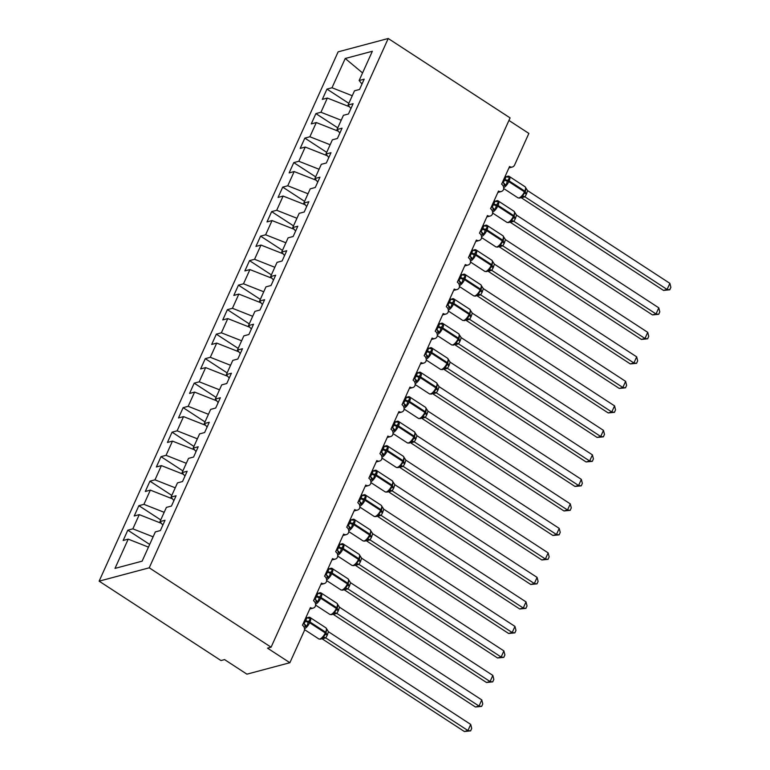 <?xml version="1.0" encoding="UTF-8"?>
<svg xmlns="http://www.w3.org/2000/svg" width="770" height="770" viewBox="0 0 770 770"><rect width="100%" height="100%" fill="white"/><g stroke="black" fill="none" stroke-linecap="round" stroke-linejoin="round"><path stroke-width="1.16" d="M99.128 581.157L220.99 660.554L224.571 659.601L246.929 674.164L289.876 662.72L267.517 648.157L271.088 647.204L510.087 117.897L388.224 38.5L338.126 51.85L99.128 581.157L149.236 567.808L388.224 38.5M508.932 120.438L528.865 133.422L514.591 165.03A4.312 3.696 -104.9 0 1 512.348 167.013A4.312 3.696 -104.9 0 1 509.576 166.522L501.607 184.165A4.312 3.696 75.1 0 1 503.407 189.776A4.312 3.696 -104.9 0 1 501.28 191.518A4.312 3.696 -104.9 0 1 498.508 191.027L490.548 208.67A4.312 3.696 75.1 0 1 492.348 214.281A4.312 3.696 -104.9 0 1 490.221 216.024A4.312 3.696 -104.9 0 1 487.449 215.533L479.479 233.175A4.312 3.696 75.1 0 1 481.279 238.787A4.312 3.696 -104.9 0 1 479.152 240.529A4.312 3.696 -104.9 0 1 476.38 240.038L468.42 257.681A4.312 3.696 75.1 0 1 470.21 263.292A4.312 3.696 -104.9 0 1 468.093 265.034A4.312 3.696 -104.9 0 1 465.321 264.543L457.351 282.186A4.312 3.696 75.1 0 1 459.151 287.797A4.312 3.696 -104.9 0 1 457.024 289.539A4.312 3.696 -104.9 0 1 454.252 289.039L446.292 306.691A4.312 3.696 75.1 0 1 448.082 312.302A4.312 3.696 -104.9 0 1 445.965 314.044A4.312 3.696 -104.9 0 1 443.193 313.544L435.223 331.196A4.312 3.696 75.1 0 1 437.023 336.808A4.312 3.696 -104.9 0 1 434.896 338.55A4.312 3.696 -104.9 0 1 432.124 338.049L424.164 355.692A4.312 3.696 75.1 0 1 425.954 361.303A4.312 3.696 -104.9 0 1 423.837 363.055A4.312 3.696 -104.9 0 1 421.065 362.555L413.095 380.197A4.312 3.696 75.1 0 1 414.895 385.808A4.312 3.696 -104.9 0 1 412.768 387.56A4.312 3.696 -104.9 0 1 409.996 387.06L402.027 404.702A4.312 3.696 75.1 0 1 403.827 410.314A4.312 3.696 -104.9 0 1 401.699 412.065A4.312 3.696 -104.9 0 1 398.937 411.565L390.967 429.208A4.312 3.696 75.1 0 1 392.767 434.819A4.312 3.696 -104.9 0 1 390.64 436.561A4.312 3.696 -104.9 0 1 387.868 436.07L379.899 453.713A4.312 3.696 75.1 0 1 381.699 459.324A4.312 3.696 -104.9 0 1 379.572 461.066A4.312 3.696 -104.9 0 1 376.8 460.575L368.84 478.218A4.312 3.696 75.1 0 1 370.639 483.829A4.312 3.696 -104.9 0 1 368.512 485.572A4.312 3.696 -104.9 0 1 365.74 485.081L357.771 502.723A4.312 3.696 75.1 0 1 359.571 508.335A4.312 3.696 -104.9 0 1 357.444 510.077A4.312 3.696 -104.9 0 1 354.672 509.586L346.712 527.229A4.312 3.696 75.1 0 1 348.502 532.84A4.312 3.696 -104.9 0 1 346.385 534.582A4.312 3.696 -104.9 0 1 343.613 534.091L335.643 551.734A4.312 3.696 75.1 0 1 337.443 557.345A4.312 3.696 -104.9 0 1 335.316 559.087A4.312 3.696 -104.9 0 1 332.544 558.596L324.584 576.239A4.312 3.696 75.1 0 1 326.374 581.851A4.312 3.696 -104.9 0 1 324.257 583.593A4.312 3.696 -104.9 0 1 321.485 583.102L313.515 600.744A4.312 3.696 75.1 0 1 315.315 606.356A4.312 3.696 -104.9 0 1 313.188 608.098A4.312 3.696 -104.9 0 1 310.416 607.607L302.456 625.25A4.312 3.696 75.1 0 1 304.15 631.111L289.876 662.72M149.678 544.428L127.81 530.184L132.854 528.836L153.115 536.825M127.81 530.184L123.162 540.473L128.215 539.135L115 568.395L142.123 561.166L155.338 531.906L160.381 530.559L165.03 520.27L159.987 521.608L166.397 507.401L171.45 506.054L176.089 495.765L171.046 497.102L177.466 482.896L182.509 481.548L187.158 471.259L182.115 472.597L188.525 458.391L193.578 457.043L198.227 446.754L193.174 448.092L199.594 433.885L204.637 432.538L209.286 422.249L204.243 423.596L210.662 409.38L215.706 408.033L220.355 397.744L215.302 399.091L221.722 384.875L226.765 383.527L231.414 373.238L226.37 374.586L232.79 360.37L237.834 359.022L242.483 348.733L237.43 350.081L243.849 335.864L248.893 334.517L253.542 324.228L248.498 325.575L254.918 311.359L259.962 310.012L264.611 299.722L259.567 301.07L265.977 286.854L271.03 285.506L275.67 275.217L270.626 276.565L277.046 262.349L282.089 261.001L286.738 250.712L281.695 252.06L288.105 237.843L293.158 236.496L297.797 226.207L292.754 227.554L299.174 213.338L304.217 212L308.866 201.702L303.823 203.049L310.233 188.833L315.286 187.495L319.935 177.196L314.882 178.544L321.302 164.328L326.345 162.99L330.994 152.691L325.951 154.038L332.37 139.822L337.414 138.484L342.063 128.186L337.01 129.533L343.43 115.317L348.473 113.979L353.122 103.68L348.079 105.028L354.498 90.812L359.542 89.474L364.191 79.175L359.138 80.523L372.353 51.263L345.23 58.491L332.014 87.751L352.275 95.74M162.836 525.13L159.987 521.608M160.747 519.923L138.879 505.678L143.923 504.34L164.174 512.319M173.895 500.625L171.046 497.102M171.806 495.418L149.938 481.173L154.991 479.835L175.242 487.814M184.964 476.12L182.115 472.597M182.875 470.913L161.007 456.668L166.05 455.33L186.302 463.309M196.023 451.615L193.174 448.092M193.934 446.417L172.066 432.163L177.119 430.825L197.37 438.804M207.091 427.109L204.243 423.596M205.003 421.912L183.135 407.657L188.178 406.319L208.439 414.308M218.151 402.604L215.302 399.091M216.062 397.407L194.204 383.152L199.247 381.814L219.498 389.803M229.219 378.108L226.37 374.586M227.131 372.901L205.263 358.647L210.306 357.309L230.567 365.298M240.278 353.603L237.43 350.081M238.19 348.396L216.332 334.151L221.375 332.804L241.626 340.792M251.347 329.098L248.498 325.575M249.259 323.891L227.391 309.646L232.434 308.298L252.695 316.287M262.406 304.593L259.567 301.07M260.327 299.386L238.459 285.141L243.503 283.793L263.754 291.782M273.475 280.088L270.626 276.565M271.387 274.88L249.519 260.635L254.562 259.288L274.823 267.277M284.544 255.582L281.695 252.06M282.455 250.375L260.587 236.13L265.631 234.783L285.882 242.771M295.603 231.077L292.754 227.554M293.514 225.87L271.646 211.625L276.7 210.277L296.95 218.266M306.672 206.572L303.823 203.049M304.583 201.365L282.715 187.12L287.759 185.772L308.01 193.761M317.731 182.066L314.882 178.544M315.642 176.859L293.774 162.614L298.827 161.267L319.078 169.256M328.8 157.561L325.951 154.038M326.711 152.354L304.843 138.109L309.887 136.762L330.147 144.75M339.859 133.056L337.01 129.533M337.77 127.849L315.902 113.604L320.955 112.256L341.206 120.245M350.928 108.551L348.079 105.028M332.014 87.751L326.971 89.099L322.322 99.388L327.365 98.05L349.484 106.77M348.839 103.344L326.971 89.099M361.987 84.045L359.138 80.523M128.215 539.135L148.466 547.124M132.854 528.836L139.274 514.63L134.23 515.977L138.879 505.678M139.274 514.63L161.392 523.35M143.923 504.34L150.343 490.124L145.299 491.472L149.938 481.173M150.343 490.124L172.451 498.844M154.991 479.835L161.402 465.619L156.358 466.967L161.007 456.668M161.402 465.619L183.52 474.339M166.05 455.33L172.47 441.114L167.427 442.461L172.066 432.163M172.47 441.114L194.579 449.834M177.119 430.825L183.53 416.608L178.486 417.956L183.135 407.657M183.53 416.608L205.648 425.329M188.178 406.319L194.598 392.103L189.555 393.451L194.204 383.152M194.598 392.103L216.707 400.824M199.247 381.814L205.657 367.598L200.614 368.945L205.263 358.647M205.657 367.598L227.776 376.318M210.306 357.309L216.726 343.093L211.683 344.44L216.332 334.151M216.726 343.093L238.835 351.813M221.375 332.804L227.795 318.588L222.742 319.935L227.391 309.646M227.795 318.588L249.903 327.308M232.434 308.298L238.854 294.082L233.81 295.43L238.459 285.141M238.854 294.082L260.963 302.803M243.503 283.793L249.923 269.577L244.87 270.925L249.519 260.635M249.923 269.577L272.031 278.297M254.562 259.288L260.982 245.072L255.938 246.419L260.587 236.13M260.982 245.072L283.1 253.792M265.631 234.783L272.051 220.566L267.007 221.914L271.646 211.625M272.051 220.566L294.159 229.287M276.7 210.277L283.11 196.061L278.066 197.409L282.715 187.12M283.11 196.061L305.228 204.781M287.759 185.772L294.178 171.556L289.135 172.903L293.774 162.614M294.178 171.556L316.287 180.276M298.827 161.267L305.238 147.051L300.194 148.398L304.843 138.109M305.238 147.051L327.356 155.771M309.887 136.762L316.306 122.555L311.263 123.893L315.902 113.604M316.306 122.555L338.415 131.266M320.955 112.256L327.365 98.05M362.564 72.938L345.23 58.491M149.236 567.808L271.088 647.204M507.295 177.071A3.167 2.233 92.1 0 0 508.296 176.648L509.673 177.398L507.372 181.094L506.102 185.31L504.254 185.599A3.167 2.233 92.1 0 0 503.243 182.731L506.159 176.667L505.255 176.089M669.862 283.331L670.872 287.354L669.765 289.799L663.519 290.415L667.099 289.462L669.862 283.331L527.585 190.633L526.362 194.281A3.167 1.126 -155.7 0 1 525.034 192.596A1.434 0.51 24.3 0 0 524.437 191.836A6.179 2.31 -56.9 0 1 518.98 197.928A6.179 2.31 -56.9 0 1 517.979 197.842L519.904 198.092L521.781 197.024L525.371 191.865L525.823 188.063M663.519 290.415L521.232 197.717M669.765 289.799L667.099 289.462L524.919 196.822L521.338 197.774M526.362 194.281L524.919 196.822A3.167 2.945 40.7 0 0 521.781 197.024M502.242 182.76L503.243 182.731M502.492 182.211L503.291 182.731M506.102 185.31L503.387 182.798M506.159 176.667L509.673 177.398M522.195 195.792L524.813 196.764M527.585 190.633L525.063 186.744L509.413 176.542A6.179 2.31 123.1 0 1 509.114 180.902L508.787 181.643A6.179 2.31 123.1 0 1 503.657 187.611M496.226 201.576A3.167 2.233 92.1 0 0 497.237 201.153L498.613 201.904L496.64 204.859L495.043 209.815L493.185 210.104A3.167 2.233 92.1 0 0 492.184 207.236L495.091 201.172L494.196 200.595M658.802 307.836L659.803 311.86L658.697 314.304L652.46 314.92L656.04 313.967L658.802 307.836L516.516 215.138L515.303 218.786A3.167 1.126 -155.7 0 1 513.975 217.102A1.434 0.51 24.3 0 0 513.369 216.341A6.179 2.31 -56.9 0 1 507.911 222.434A6.179 2.31 -56.9 0 1 506.92 222.347L508.835 222.597L510.712 221.529L513.975 217.102L514.764 212.568M652.46 314.92L510.173 222.222M658.697 314.304L656.04 313.967L513.85 221.327L510.269 222.28M515.303 218.786L513.85 221.327A3.167 2.945 40.7 0 0 510.712 221.529M491.183 207.265L492.184 207.236M491.424 206.716L492.222 207.236M495.043 209.815L492.328 207.303M495.091 201.172L498.613 201.904M511.126 220.297L513.754 221.26M516.516 215.138L514.004 211.249L498.344 201.047A6.179 2.31 123.1 0 1 498.046 205.407L497.718 206.148A6.179 2.31 123.1 0 1 492.598 212.116M485.167 226.072A3.167 2.233 92.1 0 0 486.168 225.658L487.545 226.409L485.244 230.105L483.974 234.311L482.126 234.609A3.167 2.233 92.1 0 0 481.115 231.741L484.032 225.677L483.127 225.1M647.734 332.342L648.735 336.365L647.637 338.81L641.391 339.426L644.971 338.473L647.734 332.342L505.457 239.643L504.235 243.291A3.167 1.126 -155.7 0 1 502.906 241.607A1.434 0.51 24.3 0 0 502.31 240.846A6.179 2.31 -56.9 0 1 496.852 246.939A6.179 2.31 -56.9 0 1 495.851 246.852L497.776 247.103L499.653 246.034L503.243 240.875L503.696 237.073M641.391 339.426L499.104 246.727M647.637 338.81L644.971 338.473L502.791 245.832L499.21 246.785M504.235 243.291L502.791 245.832M480.114 231.77L481.115 231.741M480.365 231.221L481.163 231.741M483.974 234.311L481.26 231.809M484.032 225.677L487.545 226.409M500.067 244.802L502.685 245.765M505.457 239.643L502.935 235.755L487.285 225.552A6.179 2.31 123.1 0 1 486.986 229.912L486.65 230.653A6.179 2.31 123.1 0 1 481.529 236.621M474.099 250.577A3.167 2.233 92.1 0 0 475.109 250.163L476.476 250.914L474.512 253.869L472.915 258.816L471.057 259.115A3.167 2.233 92.1 0 0 470.056 256.246L472.963 250.183L472.068 249.595M636.675 356.847L637.675 360.87L636.569 363.315L630.332 363.931L633.903 362.978L636.675 356.847L494.388 264.139L493.166 267.787A3.167 1.126 -155.7 0 1 491.847 266.112A1.434 0.51 24.3 0 0 491.241 265.352A6.179 2.31 -56.9 0 1 485.783 271.444A6.179 2.31 -56.9 0 1 484.792 271.358L486.707 271.608L488.584 270.539L491.847 266.112L492.636 261.579M630.332 363.931L488.045 271.223M636.569 363.315L633.903 362.978L491.722 270.337L488.142 271.29M493.166 267.787L491.722 270.337M469.055 256.275L470.056 256.246M469.296 255.727L470.095 256.246M472.915 258.816L470.2 256.314M472.963 250.183L476.476 250.914M488.998 269.308L491.626 270.27M494.388 264.139L491.876 260.26L476.216 250.058A6.179 2.31 123.1 0 1 475.918 254.418L475.591 255.159A6.179 2.31 123.1 0 1 470.47 261.126M463.039 275.083A3.167 2.233 92.1 0 0 464.041 274.669L465.417 275.419L463.117 279.115L461.846 283.322L459.998 283.62A3.167 2.233 92.1 0 0 458.987 280.752L461.904 274.688L460.999 274.101M625.606 381.352L626.607 385.375L625.51 387.82L619.263 388.436L622.843 387.483L625.606 381.352L483.329 288.644L482.107 292.292A3.167 1.126 -155.7 0 1 480.778 290.617A1.434 0.51 24.3 0 0 480.182 289.857A6.179 2.31 -56.9 0 1 474.724 295.95A6.179 2.31 -56.9 0 1 473.723 295.863L475.648 296.113L477.525 295.045L481.115 289.886L481.568 286.084M619.263 388.436L476.976 295.728M625.51 387.82L622.843 387.483L480.663 294.843L477.082 295.796M482.107 292.292L480.663 294.843M457.986 280.781L458.987 280.752M458.237 280.232L459.036 280.752M461.846 283.322L459.132 280.819M461.904 274.688L465.417 275.419M477.939 293.803L480.557 294.775M483.329 288.644L480.807 284.765L465.157 274.563A6.179 2.31 123.1 0 1 464.859 278.923L464.522 279.654A6.179 2.31 123.1 0 1 459.401 285.632M451.971 299.588A3.167 2.233 92.1 0 0 452.972 299.164L454.348 299.925L452.385 302.88L450.787 307.827L448.929 308.125A3.167 2.233 92.1 0 0 447.928 305.257L450.835 299.193L449.94 298.606M614.547 405.857L615.548 409.881L614.441 412.325L608.204 412.941L611.775 411.979L614.547 405.857L472.26 313.149L471.038 316.797A3.167 1.126 -155.7 0 1 469.719 315.123A1.434 0.51 24.3 0 0 469.113 314.362A6.179 2.31 -56.9 0 1 463.656 320.455A6.179 2.31 -56.9 0 1 462.664 320.358L464.579 320.618L466.456 319.55L469.719 315.123L470.508 310.589M608.204 412.941L465.917 320.233M614.441 412.325L611.775 411.979L469.594 319.348L466.014 320.301M471.038 316.797L469.594 319.348A3.167 2.945 40.7 0 0 466.456 319.55M446.918 305.286L447.928 305.257L447.168 304.737M450.787 307.827L448.063 305.324M450.835 299.193L454.348 299.925M466.87 318.308L469.498 319.281M472.26 313.149L469.739 309.261L454.088 299.068A6.179 2.31 123.1 0 1 453.79 303.428L453.463 304.16A6.179 2.31 123.1 0 1 448.342 310.137M440.912 324.093A3.167 2.233 92.1 0 0 441.913 323.669L443.289 324.43L441.316 327.385L439.718 332.332L437.87 332.63A3.167 2.233 92.1 0 0 436.86 329.762L439.776 323.698L438.871 323.111M603.478 430.363L604.479 434.386L603.372 436.831L597.135 437.447L600.716 436.484L603.478 430.363L461.201 337.655L459.979 341.303A3.167 1.126 -155.7 0 1 458.65 339.628A1.434 0.51 24.3 0 0 458.044 338.867A6.179 2.31 -56.9 0 1 452.596 344.96A6.179 2.31 -56.9 0 1 451.595 344.864L453.511 345.124L455.397 344.055L458.987 338.896L459.44 335.094M597.135 437.447L454.849 344.739M603.372 436.831L600.716 436.484L458.535 343.853L454.993 344.806A3.167 2.233 92.1 0 0 454.685 344.585M459.979 341.303L458.535 343.853A3.167 2.945 40.7 0 0 455.397 344.055M435.858 329.791L436.86 329.762M436.109 329.242L436.908 329.762M439.718 332.332L437.004 329.829M439.776 323.698L443.289 324.43M455.811 342.814L458.429 343.786M461.201 337.655L458.679 333.766L443.029 323.573A6.179 2.31 123.1 0 1 442.731 327.933L442.394 328.665A6.179 2.31 123.1 0 1 437.273 334.642M429.843 348.598A3.167 2.233 92.1 0 0 430.844 348.175L432.22 348.935L429.92 352.622L428.649 356.837L426.801 357.136A3.167 2.233 92.1 0 0 425.8 354.267L428.707 348.204L427.802 347.617M592.419 454.868L593.42 458.891L592.313 461.336L586.066 461.942L589.647 460.989L592.419 454.868L450.132 362.16L448.91 365.808A3.167 1.126 -155.7 0 1 447.591 364.133A1.434 0.51 24.3 0 0 446.985 363.373A6.179 2.31 -56.9 0 1 441.528 369.456A6.179 2.31 -56.9 0 1 440.527 369.369L442.452 369.629L444.329 368.561L447.591 364.133L448.371 359.6M586.066 461.942L443.789 369.244M592.313 461.336L589.647 460.989L447.466 368.358L443.886 369.311M448.91 365.808L447.466 368.358M424.79 354.296L425.8 354.267M425.04 353.748L425.839 354.267M428.649 356.837L425.935 354.335M428.707 348.204L432.22 348.935M444.742 367.319L447.36 368.291M450.132 362.16L447.611 358.271L431.96 348.079A6.179 2.31 123.1 0 1 431.662 352.439L431.335 353.17A6.179 2.31 123.1 0 1 426.214 359.147M418.784 373.103A3.167 2.233 92.1 0 0 419.785 372.68L421.161 373.44L419.188 376.395L417.59 381.342L415.742 381.641A3.167 2.233 92.1 0 0 414.732 378.773L417.638 372.709L416.743 372.122M581.35 479.373L582.351 483.387L581.244 485.841L575.007 486.447L578.588 485.495L581.35 479.373L439.064 386.665L437.851 390.313A3.167 1.126 -155.7 0 1 436.523 388.638A1.434 0.51 24.3 0 0 435.916 387.878A6.179 2.31 -56.9 0 1 430.459 393.961A6.179 2.31 -56.9 0 1 429.467 393.874L431.383 394.125L433.269 393.056L436.523 388.638L437.312 384.105M575.007 486.447L432.721 393.749M581.244 485.841L578.588 485.495L436.397 392.864L432.827 393.817M437.851 390.313L436.397 392.864M413.731 378.802L414.732 378.773M413.981 378.253L414.78 378.773M417.59 381.342L414.876 378.84M417.638 372.709L421.161 373.44M433.683 391.824L436.301 392.796M439.064 386.665L436.552 382.777L420.901 372.584A6.179 2.31 123.1 0 1 420.603 376.944L420.266 377.675A6.179 2.31 123.1 0 1 415.146 383.653M407.715 397.609A3.167 2.233 92.1 0 0 408.716 397.185L410.092 397.946L407.792 401.632L406.522 405.848L404.673 406.146A3.167 2.233 92.1 0 0 403.663 403.278L406.579 397.214L405.675 396.627M570.291 503.878L571.292 507.892L570.185 510.346L563.938 510.953L567.519 510L570.291 503.878L428.005 411.17L426.782 414.818A3.167 1.126 -155.7 0 1 425.454 413.144A1.434 0.51 24.3 0 0 424.857 412.383A6.179 2.31 -56.9 0 1 419.4 418.466A6.179 2.31 -56.9 0 1 418.399 418.38L420.324 418.63L422.201 417.561L425.791 412.412L426.243 408.61M563.938 510.953L421.662 418.254M570.185 510.346L567.519 510L425.338 417.369L421.758 418.322M426.782 414.818L425.338 417.369A3.167 2.945 40.7 0 0 422.201 417.561M402.662 403.307L403.663 403.278M402.912 402.758L403.711 403.278M406.522 405.848L403.807 403.345M406.579 397.214L410.092 397.946M422.615 416.329L425.233 417.302M428.005 411.17L425.483 407.282L409.833 397.089A6.179 2.31 123.1 0 1 409.534 401.449L409.207 402.181A6.179 2.31 123.1 0 1 404.086 408.158M396.646 422.114A3.167 2.233 92.1 0 0 397.657 421.69L399.033 422.451L397.06 425.406L395.462 430.353L393.614 430.651A3.167 2.233 92.1 0 0 392.604 427.783L395.511 421.719L394.615 421.132M559.222 528.384L560.223 532.397L559.116 534.852L552.879 535.458L556.46 534.505L559.222 528.384L416.936 435.676L415.723 439.324A3.167 1.126 -155.7 0 1 414.395 437.649A1.434 0.51 24.3 0 0 413.788 436.888A6.179 2.31 -56.9 0 1 408.331 442.971A6.179 2.31 -56.9 0 1 407.34 442.885L409.255 443.135L411.142 442.067L414.395 437.649L415.184 433.115M552.879 535.458L410.593 442.76M559.116 534.852L556.46 534.505L414.27 441.874L410.699 442.827M415.723 439.324L414.27 441.874A3.167 2.945 40.7 0 0 411.142 442.067M391.603 427.812L392.604 427.783M391.843 427.263L392.642 427.783M395.462 430.353L392.748 427.851M395.511 421.719L399.033 422.451M411.546 440.835L414.173 441.807M416.936 435.676L414.424 431.787L398.773 421.594A6.179 2.31 123.1 0 1 398.475 425.954L398.138 426.686A6.179 2.31 123.1 0 1 393.018 432.663M385.587 446.619A3.167 2.233 92.1 0 0 386.588 446.196L387.964 446.956L385.664 450.642L384.394 454.858L382.546 455.157A3.167 2.233 92.1 0 0 381.535 452.288L384.451 446.225L383.547 445.637M548.153 552.889L549.164 556.903L548.057 559.357L541.81 559.963L545.391 559.01L548.153 552.889L405.877 460.181L404.654 463.829A3.167 1.126 -155.7 0 1 403.326 462.154A1.434 0.51 24.3 0 0 402.729 461.394A6.179 2.31 -56.9 0 1 397.272 467.477A6.179 2.31 -56.9 0 1 396.271 467.39L398.196 467.64L400.073 466.572L403.663 461.423L404.115 457.621M541.81 559.963L399.524 467.265M548.057 559.357L545.391 559.01L403.211 466.379L399.63 467.332M404.654 463.829L403.211 466.379A3.167 2.945 40.7 0 0 400.073 466.572M380.534 452.317L381.535 452.288M380.784 451.769L381.583 452.288M384.394 454.858L381.679 452.356M384.451 446.225L387.964 446.956M400.487 465.34L403.105 466.312M405.877 460.181L403.355 456.292L387.705 446.1A6.179 2.31 123.1 0 1 387.406 450.46L387.079 451.191A6.179 2.31 123.1 0 1 381.949 457.168M374.518 471.125A3.167 2.233 92.1 0 0 375.529 470.701L376.905 471.461L374.932 474.416L373.334 479.364L371.477 479.662A3.167 2.233 92.1 0 0 370.476 476.784L373.383 470.73L372.488 470.143M537.094 577.394L538.095 581.408L536.988 583.862L530.751 584.469L534.332 583.516L537.094 577.394L394.808 484.686L393.595 488.334A3.167 1.126 -155.7 0 1 392.267 486.659A1.434 0.51 24.3 0 0 391.661 485.899A6.179 2.31 -56.9 0 1 386.203 491.982A6.179 2.31 -56.9 0 1 385.212 491.895L387.127 492.146L389.014 491.077L392.267 486.659L393.056 482.126M530.751 584.469L388.465 491.77M536.988 583.862L534.332 583.516L392.142 490.885L388.561 491.838M393.595 488.334L392.142 490.885A3.167 2.945 40.7 0 0 389.014 491.077M369.475 476.822L370.476 476.784M369.716 476.274L370.514 476.794M373.334 479.364L370.62 476.861M373.383 470.73L376.905 471.461M389.418 489.845L392.046 490.817M394.808 484.686L392.296 480.798L376.636 470.605A6.179 2.31 123.1 0 1 376.338 474.965L376.01 475.696A6.179 2.31 123.1 0 1 370.89 481.673M363.459 495.63A3.167 2.233 92.1 0 0 364.46 495.206L365.837 495.967L363.536 499.653L362.266 503.869L360.418 504.167A3.167 2.233 92.1 0 0 359.407 501.289L362.324 495.235L361.419 494.648M526.025 601.899L527.026 605.913L525.929 608.367L519.683 608.974L523.263 608.021L526.025 601.899L383.749 509.191L382.526 512.839A3.167 1.126 -155.7 0 1 381.198 511.165A1.434 0.51 24.3 0 0 380.601 510.404A6.179 2.31 -56.9 0 1 375.144 516.487A6.179 2.31 -56.9 0 1 374.143 516.4L376.068 516.651L377.945 515.582L381.535 510.423L381.987 506.631M519.683 608.974L377.396 516.275M525.929 608.367L523.263 608.021L381.083 515.39L377.502 516.343M382.526 512.839L381.083 515.39M358.406 501.318L359.407 501.289M358.656 500.779L359.455 501.299M362.266 503.869L359.552 501.366M362.324 495.235L365.837 495.967M378.359 514.35L380.977 515.322M383.749 509.191L381.227 505.303L365.577 495.11A6.179 2.31 123.1 0 1 365.278 499.47L364.942 500.202A6.179 2.31 123.1 0 1 359.821 506.179M352.391 520.135A3.167 2.233 92.1 0 0 353.401 519.712L354.768 520.472L352.804 523.427L351.207 528.374L349.349 528.672A3.167 2.233 92.1 0 0 348.348 525.794L351.255 519.74L350.36 519.153M514.966 626.405L515.967 630.418L514.861 632.873L508.624 633.479L512.194 632.526L514.966 626.405L372.68 533.697L371.458 537.345A3.167 1.126 -155.7 0 1 370.139 535.67A1.434 0.51 24.3 0 0 369.533 534.909A6.179 2.31 -56.9 0 1 364.075 540.992A6.179 2.31 -56.9 0 1 363.084 540.906L364.999 541.156L366.876 540.088L370.139 535.67L370.928 531.136M508.624 633.479L366.337 540.781M514.861 632.873L512.194 632.526L370.014 539.885L366.433 540.848M371.458 537.345L370.014 539.885M347.347 525.823L348.348 525.794M347.588 525.275L348.387 525.804M351.207 528.374L348.492 525.871M351.255 519.74L354.768 520.472M367.29 538.856L369.918 539.828M372.68 533.697L370.168 529.808L354.508 519.615A6.179 2.31 123.1 0 1 354.21 523.975L353.882 524.707A6.179 2.31 123.1 0 1 348.762 530.684M341.331 544.64A3.167 2.233 92.1 0 0 342.332 544.217L343.709 544.977L341.408 548.663L340.138 552.879L338.29 553.178A3.167 2.233 92.1 0 0 337.279 550.3L340.196 544.246L339.291 543.659M503.898 650.91L504.899 654.924L503.801 657.368L497.555 657.984L501.135 657.031L503.898 650.91L361.621 558.202L360.399 561.85A3.167 1.126 -155.7 0 1 359.07 560.175A1.434 0.51 24.3 0 0 358.474 559.415A6.179 2.31 -56.9 0 1 353.016 565.498A6.179 2.31 -56.9 0 1 352.015 565.411L353.94 565.661L355.817 564.593L359.407 559.434L359.86 555.642M497.555 657.984L355.268 565.286M503.801 657.368L501.135 657.031L358.955 564.391L355.374 565.353M360.399 561.85L358.955 564.391M336.278 550.329L337.279 550.3M336.529 549.78L337.327 550.309M340.138 552.879L337.424 550.377M340.196 544.246L343.709 544.977M356.231 563.361L358.849 564.333M361.621 558.202L359.099 554.313L343.449 544.121A6.179 2.31 123.1 0 1 343.15 548.481L342.814 549.212A6.179 2.31 123.1 0 1 337.693 555.189M330.263 569.146A3.167 2.233 92.1 0 0 331.264 568.722L332.64 569.482L330.677 572.437L329.079 577.385L327.221 577.683A3.167 2.233 92.1 0 0 326.22 574.805L329.127 568.751L328.232 568.164M492.838 675.415L493.84 679.429L492.733 681.874L486.496 682.49L490.067 681.537L492.838 675.415L350.552 582.707L349.33 586.355A3.167 1.126 -155.7 0 1 348.011 584.68A1.434 0.51 24.3 0 0 347.405 583.91A6.179 2.31 -56.9 0 1 341.947 590.003A6.179 2.31 -56.9 0 1 340.956 589.916L342.871 590.166L344.748 589.098L348.011 584.68L348.8 580.137M486.496 682.49L344.209 589.791M492.733 681.874L490.067 681.537L347.886 588.896L344.306 589.849M349.33 586.355L347.886 588.896A3.167 2.945 40.7 0 0 344.748 589.098M325.209 574.834L326.22 574.805L325.46 574.285M329.079 577.385L326.364 574.872M329.127 568.751L332.64 569.482M345.162 587.866L347.79 588.838M350.552 582.707L348.03 578.819L332.38 568.616A6.179 2.31 123.1 0 1 332.082 572.986L331.755 573.717A6.179 2.31 123.1 0 1 326.634 579.694M319.204 593.651A3.167 2.233 92.1 0 0 320.204 593.227L321.581 593.988L319.281 597.674L318.01 601.89L316.162 602.188A3.167 2.233 92.1 0 0 315.151 599.31L318.068 593.256L317.163 592.669M481.77 699.911L482.771 703.934L481.664 706.379L475.427 706.995L479.007 706.042L481.77 699.911L339.493 607.212L338.271 610.86A3.167 1.126 -155.7 0 1 336.942 609.185A1.434 0.51 24.3 0 0 336.336 608.416A6.179 2.31 -56.9 0 1 330.888 614.508A6.179 2.31 -56.9 0 1 329.887 614.422L331.812 614.672L333.689 613.603L337.279 608.444L337.732 604.643M475.427 706.995L333.141 614.296M481.664 706.379L479.007 706.042L336.827 613.401L333.285 614.364A3.167 2.233 92.1 0 0 332.977 614.133M338.271 610.86L336.827 613.401A3.167 2.945 40.7 0 0 333.689 613.603M314.15 599.339L315.151 599.31M314.401 598.791L315.2 599.31M318.01 601.89L315.296 599.378M318.068 593.256L321.581 593.988M334.103 612.371L336.721 613.344M339.493 607.212L336.971 603.324L321.321 593.121A6.179 2.31 123.1 0 1 321.023 597.491L320.686 598.223A6.179 2.31 123.1 0 1 315.565 604.2M308.135 618.156A3.167 2.233 92.1 0 0 309.136 617.732L310.512 618.493L308.212 622.179L306.941 626.395L305.093 626.693A3.167 2.233 92.1 0 0 304.092 623.816L306.999 617.752L306.094 617.174M470.711 724.416L471.712 728.439L470.605 730.884L464.358 731.5L467.939 730.547L470.711 724.416L328.424 631.718L327.202 635.365A3.167 1.126 -155.7 0 1 325.883 633.691A1.434 0.51 24.3 0 0 325.277 632.921A6.179 2.31 -56.9 0 1 319.82 639.013A6.179 2.31 -56.9 0 1 318.819 638.927L320.744 639.177L322.62 638.109L325.883 633.691L326.663 629.148M464.358 731.5L322.081 638.802M470.605 730.884L467.939 730.547L325.758 637.907L322.178 638.859M327.202 635.365L325.758 637.907M303.082 623.844L304.092 623.816M303.332 623.296L304.131 623.816M306.941 626.395L304.227 623.883M306.999 617.752L310.512 618.493M323.034 636.877L325.652 637.849M328.424 631.718L326.846 629.167M504.273 179.891A3.167 1.126 -155.7 0 0 507.372 181.094A1.434 0.51 24.3 0 1 508.787 181.643L524.437 191.836L524.765 191.104A6.179 2.31 -56.9 0 0 525.063 186.744M526.699 193.54A3.167 1.126 -155.7 0 1 525.371 191.865A1.434 0.51 -155.7 0 0 524.765 191.104L509.114 180.902A1.434 0.51 -155.7 0 0 507.709 180.353A3.167 1.126 -155.7 0 1 504.61 179.15M493.214 204.397A3.167 1.126 -155.7 0 0 496.313 205.6A1.434 0.51 24.3 0 1 497.718 206.148L513.369 216.341L513.706 215.61A6.179 2.31 -56.9 0 0 514.004 211.249M515.63 218.045A3.167 1.126 -155.7 0 1 514.302 216.37A1.434 0.51 -155.7 0 0 513.706 215.61L498.046 205.407A1.434 0.51 -155.7 0 0 496.64 204.859A3.167 1.126 -155.7 0 1 493.541 203.655M482.145 228.892A3.167 1.126 -155.7 0 0 485.244 230.105A1.434 0.51 24.3 0 1 486.65 230.653L502.31 240.846L502.637 240.115A6.179 2.31 -56.9 0 0 502.935 235.755M504.562 242.55A3.167 1.126 -155.7 0 1 503.243 240.875A1.434 0.51 -155.7 0 0 502.637 240.115L486.986 229.912A1.434 0.51 -155.7 0 0 485.581 229.364A3.167 1.126 -155.7 0 1 482.482 228.161M502.772 245.851A3.167 2.945 40.7 0 0 499.653 246.034M471.086 253.397A3.167 1.126 -155.7 0 0 474.185 254.61A1.434 0.51 24.3 0 1 475.591 255.159L491.241 265.352L491.578 264.62A6.179 2.31 -56.9 0 0 491.876 260.26M493.503 267.055A3.167 1.126 -155.7 0 1 492.174 265.381A1.434 0.51 -155.7 0 0 491.578 264.62L475.918 254.418A1.434 0.51 -155.7 0 0 474.512 253.869A3.167 1.126 -155.7 0 1 471.413 252.666M491.712 270.357A3.167 2.945 40.7 0 0 488.584 270.539M460.017 277.903A3.167 1.126 -155.7 0 0 463.117 279.115A1.434 0.51 24.3 0 1 464.522 279.654L480.182 289.857L480.509 289.125A6.179 2.31 -56.9 0 0 480.807 284.765M482.434 291.561A3.167 1.126 -155.7 0 1 481.115 289.886A1.434 0.51 -155.7 0 0 480.509 289.125L464.859 278.923A1.434 0.51 -155.7 0 0 463.453 278.374A3.167 1.126 -155.7 0 1 460.354 277.171M480.644 294.862A3.167 2.945 40.7 0 0 477.525 295.045M448.958 302.408A3.167 1.126 -155.7 0 0 452.057 303.621A1.434 0.51 24.3 0 1 453.463 304.16L469.113 314.362L469.44 313.631A6.179 2.31 -56.9 0 0 469.739 309.261M471.375 316.066A3.167 1.126 -155.7 0 1 470.047 314.391A1.434 0.51 -155.7 0 0 469.44 313.631L453.79 303.428A1.434 0.51 -155.7 0 0 452.385 302.88A3.167 1.126 -155.7 0 1 449.285 301.676M437.889 326.913A3.167 1.126 -155.7 0 0 440.989 328.126A1.434 0.51 24.3 0 1 442.394 328.665L458.044 338.867L458.381 338.136A6.179 2.31 -56.9 0 0 458.679 333.766M460.306 340.571A3.167 1.126 -155.7 0 1 458.987 338.896A1.434 0.51 -155.7 0 0 458.381 338.136L442.731 327.933A1.434 0.51 -155.7 0 0 441.316 327.385A3.167 1.126 -155.7 0 1 438.226 326.182M426.83 351.418A3.167 1.126 -155.7 0 0 429.92 352.622A1.434 0.51 24.3 0 1 431.335 353.17L446.985 363.373L447.312 362.632A6.179 2.31 -56.9 0 0 447.611 358.271M449.247 365.076A3.167 1.126 -155.7 0 1 447.919 363.401A1.434 0.51 -155.7 0 0 447.312 362.632L431.662 352.439A1.434 0.51 -155.7 0 0 430.257 351.89A3.167 1.126 -155.7 0 1 427.158 350.687M447.447 368.378A3.167 2.945 40.7 0 0 444.329 368.561M415.762 375.924A3.167 1.126 -155.7 0 0 418.861 377.127A1.434 0.51 24.3 0 1 420.266 377.675L435.916 387.878L436.253 387.137A6.179 2.31 -56.9 0 0 436.552 382.777M438.178 389.582A3.167 1.126 -155.7 0 1 436.85 387.907A1.434 0.51 -155.7 0 0 436.253 387.137L420.603 376.944A1.434 0.51 -155.7 0 0 419.188 376.395A3.167 1.126 -155.7 0 1 416.098 375.192M436.388 392.883A3.167 2.945 40.7 0 0 433.269 393.056M404.702 400.429A3.167 1.126 -155.7 0 0 407.792 401.632A1.434 0.51 24.3 0 1 409.207 402.181L424.857 412.383L425.184 411.642A6.179 2.31 -56.9 0 0 425.483 407.282M427.119 414.087A3.167 1.126 -155.7 0 1 425.791 412.412A1.434 0.51 -155.7 0 0 425.184 411.642L409.534 401.449A1.434 0.51 -155.7 0 0 408.129 400.9A3.167 1.126 -155.7 0 1 405.03 399.697M393.634 424.934A3.167 1.126 -155.7 0 0 396.733 426.137A1.434 0.51 24.3 0 1 398.138 426.686L413.788 436.888L414.125 436.147A6.179 2.31 -56.9 0 0 414.424 431.787M416.05 438.592A3.167 1.126 -155.7 0 1 414.722 436.917A1.434 0.51 -155.7 0 0 414.125 436.147L398.475 425.954A1.434 0.51 -155.7 0 0 397.06 425.406A3.167 1.126 -155.7 0 1 393.961 424.203M382.565 449.439A3.167 1.126 -155.7 0 0 385.664 450.642A1.434 0.51 24.3 0 1 387.079 451.191L402.729 461.394L403.057 460.653A6.179 2.31 -56.9 0 0 403.355 456.292M404.991 463.097A3.167 1.126 -155.7 0 1 403.663 461.423A1.434 0.51 -155.7 0 0 403.057 460.653L387.406 450.46A1.434 0.51 -155.7 0 0 386.001 449.911A3.167 1.126 -155.7 0 1 382.902 448.708M371.506 473.945A3.167 1.126 -155.7 0 0 374.605 475.148A1.434 0.51 24.3 0 1 376.01 475.696L391.661 485.899L391.997 485.158A6.179 2.31 -56.9 0 0 392.296 480.798M393.922 487.603A3.167 1.126 -155.7 0 1 392.594 485.918A1.434 0.51 -155.7 0 0 391.997 485.158L376.338 474.965A1.434 0.51 -155.7 0 0 374.932 474.416A3.167 1.126 -155.7 0 1 371.833 473.213M360.437 498.45A3.167 1.126 -155.7 0 0 363.536 499.653A1.434 0.51 24.3 0 1 364.942 500.202L380.601 510.404L380.929 509.663A6.179 2.31 -56.9 0 0 381.227 505.303M382.854 512.108A3.167 1.126 -155.7 0 1 381.535 510.423A1.434 0.51 -155.7 0 0 380.929 509.663L365.278 499.47A1.434 0.51 -155.7 0 0 363.873 498.922A3.167 1.126 -155.7 0 1 360.774 497.718M381.063 515.399A3.167 2.945 40.7 0 0 377.945 515.582M349.378 522.955A3.167 1.126 -155.7 0 0 352.477 524.158A1.434 0.51 24.3 0 1 353.882 524.707L369.533 534.909L369.869 534.168A6.179 2.31 -56.9 0 0 370.168 529.808M371.794 536.613A3.167 1.126 -155.7 0 1 370.466 534.929A1.434 0.51 -155.7 0 0 369.869 534.168L354.21 523.975A1.434 0.51 -155.7 0 0 352.804 523.427A3.167 1.126 -155.7 0 1 349.705 522.224M370.004 539.905A3.167 2.945 40.7 0 0 366.876 540.088M338.309 547.46A3.167 1.126 -155.7 0 0 341.408 548.663A1.434 0.51 24.3 0 1 342.814 549.212L358.474 559.415L358.801 558.674A6.179 2.31 -56.9 0 0 359.099 554.313M360.726 561.118A3.167 1.126 -155.7 0 1 359.407 559.434A1.434 0.51 -155.7 0 0 358.801 558.674L343.15 548.481A1.434 0.51 -155.7 0 0 341.745 547.932A3.167 1.126 -155.7 0 1 338.646 546.729M358.936 564.41A3.167 2.945 40.7 0 0 355.817 564.593M327.25 571.966A3.167 1.126 -155.7 0 0 330.349 573.169A1.434 0.51 24.3 0 1 331.755 573.717L347.405 583.91L347.732 583.179A6.179 2.31 -56.9 0 0 348.03 578.819M349.667 585.624A3.167 1.126 -155.7 0 1 348.338 583.939A1.434 0.51 -155.7 0 0 347.732 583.179L332.082 572.986A1.434 0.51 -155.7 0 0 330.677 572.437A3.167 1.126 -155.7 0 1 327.577 571.225M316.181 596.471A3.167 1.126 -155.7 0 0 319.281 597.674A1.434 0.51 24.3 0 1 320.686 598.223L336.336 608.416L336.673 607.684A6.179 2.31 -56.9 0 0 336.971 603.324M338.598 610.119A3.167 1.126 -155.7 0 1 337.279 608.444A1.434 0.51 -155.7 0 0 336.673 607.684L321.023 597.491A1.434 0.51 -155.7 0 0 319.617 596.943A3.167 1.126 -155.7 0 1 316.518 595.73M305.122 620.976A3.167 1.126 -155.7 0 0 308.212 622.179A1.434 0.51 24.3 0 1 309.627 622.728A6.179 2.31 123.1 0 1 304.506 628.705M327.539 634.624A3.167 1.126 -155.7 0 1 326.211 632.95A1.434 0.51 -155.7 0 0 325.604 632.189A6.179 2.31 -56.9 0 0 325.903 627.829L310.252 617.627A6.179 2.31 123.1 0 1 309.954 621.987L309.627 622.728L325.277 632.921L325.604 632.189L309.954 621.987A1.434 0.51 -155.7 0 0 308.549 621.448A3.167 1.126 -155.7 0 1 305.449 620.235M325.739 637.926A3.167 2.945 40.7 0 0 322.62 638.109M512.348 167.013L508.941 167.918M501.28 191.518L497.882 192.423M490.221 216.024L486.813 216.928M479.152 240.529L475.754 241.434M468.093 265.034L464.685 265.939M457.024 289.539L453.626 290.444M445.965 314.044L442.558 314.949M434.896 338.55L431.498 339.454M423.837 363.055L420.43 363.96M412.768 387.56L409.361 388.465M401.699 412.065L398.302 412.97M390.64 436.561L387.233 437.476M379.572 461.066L376.174 461.981M368.512 485.572L365.105 486.486M357.444 510.077L354.046 510.991M346.385 534.582L342.977 535.496M335.316 559.087L331.918 559.992M324.257 583.593L320.849 584.497M313.188 608.098L309.79 609.003M517.979 197.842L503.676 188.525M505.832 177.177C507.574 176.06 508.768 175.849 509.413 176.542M506.92 222.347L492.617 213.03M494.763 201.682C496.515 200.566 497.709 200.354 498.344 201.047M495.851 246.852L481.548 237.535M483.704 226.188C485.447 225.071 486.64 224.859 487.285 225.552M484.792 271.358L470.489 262.031M472.636 250.693C474.378 249.576 475.581 249.364 476.216 250.058M473.723 295.863L459.421 286.536M461.577 275.198C463.319 274.082 464.512 273.87 465.157 274.563M462.664 320.358L448.361 311.042M450.508 299.703C452.25 298.587 453.443 298.375 454.088 299.068M451.595 344.864L437.293 335.547M439.439 324.208C441.191 323.092 442.384 322.88 443.029 323.573M440.527 369.369L426.233 360.052M428.38 348.714C430.122 347.597 431.316 347.386 431.96 348.079M429.467 393.874L415.165 384.557M417.311 373.219C419.063 372.103 420.256 371.891 420.901 372.584M418.399 418.38L404.096 409.062M406.252 397.724C407.994 396.598 409.188 396.396 409.833 397.089M407.34 442.885L393.037 433.568M395.183 422.23C396.935 421.103 398.128 420.901 398.773 421.594M396.271 467.39L381.968 458.073M384.124 446.725C385.866 445.609 387.06 445.397 387.705 446.1M385.212 491.895L370.909 482.578M373.055 471.23C374.807 470.114 376.001 469.902 376.636 470.605M374.143 516.4L359.84 507.084M361.996 495.736C363.738 494.619 364.932 494.407 365.577 495.11M363.084 540.906L348.781 531.589M350.928 520.241C352.679 519.124 353.873 518.913 354.508 519.615M352.015 565.411L337.712 556.094M339.868 544.746C341.611 543.63 342.804 543.418 343.449 544.121M340.956 589.916L326.653 580.599M328.8 569.251C330.542 568.135 331.745 567.923 332.38 568.616M329.887 614.422L315.584 605.104M317.731 593.757C319.483 592.64 320.676 592.428 321.321 593.121M318.819 638.927L304.525 629.61M326.846 629.157L325.903 627.829M306.672 618.262C308.414 617.145 309.607 616.934 310.252 617.627"/></g></svg>
